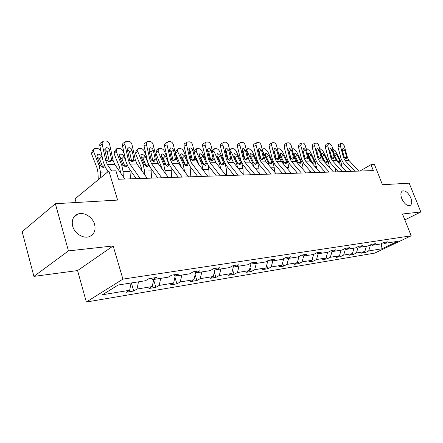 <?xml version="1.0" encoding="UTF-8"?>
<svg xmlns="http://www.w3.org/2000/svg" width="443" height="443" viewBox="0 0 443 443"><rect width="100%" height="100%" fill="white"/><g stroke="black" fill="none" stroke-linecap="round" stroke-linejoin="round"><path stroke-width="0.66" d="M401.773 198.608C400.345 194.521 400.649 191.952 402.687 190.889C405.705 190.556 408.402 192.877 410.788 197.849C412.245 201.942 411.94 204.528 409.88 205.618C406.868 205.945 404.166 203.608 401.773 198.608M72.68 226.196C71.406 220.326 73.084 216.3 77.719 214.119C83.805 211.56 92.67 217.009 94.592 224.357C95.948 230.255 94.254 234.319 89.503 236.556C83.511 239.065 74.562 233.627 72.68 226.196M33.917 276.388L77.58 270.573L113.175 245.948L68.455 250.888L33.917 276.388L22.15 231.695L55.358 203.708L117.617 200.092L108.889 170.992L75.05 198.807L76.102 202.501M68.455 250.888L55.358 203.708M404.847 219.894L420.85 211.97L409.182 183.175L382.447 184.725L374.479 164.574L371.018 164.658L359.987 171.042M86.352 302.026L374.7 253.108L411.187 235.809L122.91 279.118L86.352 302.026L77.58 270.573M370.531 244.818L368.681 250.954L365.425 252.521L364.921 251.203M381.262 243.672L382.021 248.761L368.681 250.954M366.411 246.225L364.805 251.591L361.543 253.163L365.425 252.521M364.805 251.591L356.427 252.97L353.149 254.559L352.573 253.025M354.001 248.163L352.39 253.634L349.112 255.229L353.149 254.559M352.39 253.634L343.668 255.068L340.374 256.68L339.715 254.902M341.082 250.184L339.471 255.761L336.171 257.377L340.374 256.68M339.471 255.761L330.378 257.256L327.072 258.889L326.325 256.846M327.621 252.283L326.004 257.976L322.692 259.62L327.072 258.889M326.004 257.976L316.529 259.532L313.212 261.193L312.365 258.85M313.6 254.415L311.966 260.285L308.644 261.951L313.212 261.193M311.966 260.285L302.082 261.913L298.748 263.596L297.796 260.921M299.014 256.447L297.314 262.693L293.98 264.388L298.748 263.596M297.314 262.693L286.992 264.393L283.653 266.105L282.584 263.059M283.78 258.551L282.008 265.213L278.669 266.935L283.653 266.105M282.008 265.213L271.216 266.985L267.871 268.729L266.675 265.263M267.854 260.728L266.005 267.843L262.66 269.593L267.871 268.729M266.005 267.843L254.708 269.704L251.364 271.47L250.029 267.533M251.187 262.97L249.254 270.601L245.909 272.379L251.364 271.47M249.254 270.601L237.42 272.545L234.076 274.344L232.592 269.876M233.644 265.579L231.706 273.486L228.361 275.291L234.076 274.344M231.706 273.486L219.291 275.529L215.951 277.351L214.301 272.284M215.126 268.812L213.293 276.515L209.954 278.348L215.951 277.351M213.293 276.515L200.258 278.658L196.925 280.513L195.092 274.76M195.656 272.312L193.956 279.694L190.628 281.56L196.925 280.513M193.956 279.694L180.251 281.947L176.934 283.836L174.896 277.296M175.173 276.055L173.623 283.038L170.311 284.938L176.934 283.836M173.623 283.038L159.198 285.414L155.903 287.33L153.638 279.882M153.727 279.45L152.215 286.56L148.926 288.487L155.903 287.33M152.215 286.56L137.009 289.063L133.742 291.012L131.349 282.944M131.128 282.977L129.644 290.276L126.382 292.236L133.742 291.012M129.644 290.276L102.505 294.739L118.154 285.004L145.498 280.735L148.964 278.647L156.385 277.501L152.913 279.577L168.202 277.185L171.69 275.142L178.717 274.056L175.218 276.089L189.704 273.829L193.214 271.819L199.876 270.789L196.36 272.788L210.104 270.64L213.631 268.668L219.949 267.694L216.422 269.654L229.485 267.616L233.012 265.673L239.021 264.748L235.493 266.675L247.914 264.737L251.447 262.832L257.161 261.946L253.634 263.84L265.462 261.996L268.995 260.119L274.438 259.282L270.911 261.143L282.197 259.382L285.718 257.538L290.913 256.735L287.396 258.568L298.167 256.885L301.677 255.074L306.639 254.31L303.134 256.109L313.422 254.504L316.928 252.72L321.668 251.989L318.174 253.761L328.019 252.222L331.502 250.472L336.043 249.769L332.56 251.513L341.99 250.04L345.462 248.318L349.809 247.648L346.343 249.359L355.38 247.947L358.83 246.253L363 245.61L359.55 247.299L368.216 245.943L371.649 244.276L375.647 243.656L372.225 245.317L380.543 244.015L383.959 242.376L387.797 241.784L384.391 243.417L397.62 241.352L382.021 248.761M108.889 170.992L115.933 170.821L118.48 179.249L373.355 170.588L371.018 164.658M370.902 244.636L372.225 245.317M358.298 246.64L356.427 252.97M358.177 246.574L359.55 247.299M345.468 248.888L343.668 255.068M344.909 248.595L346.343 249.359M332.095 251.259L330.378 257.256M331.059 250.694L332.56 251.513M318.152 253.75L316.529 259.532M316.601 252.887L318.174 253.761M303.693 256.021L302.082 261.913M301.489 255.174L303.134 256.109M288.603 258.38L286.992 264.393M285.674 257.566L287.396 258.568M272.822 260.844L271.216 266.985M269.161 260.096L270.911 261.143M256.309 263.424L254.708 269.704M251.873 262.765L253.634 263.84M239.01 266.127L237.42 272.545M233.727 265.562L235.493 266.675M220.869 268.962L219.291 275.529M214.661 268.508L216.422 269.654M201.825 271.936L200.258 278.658M194.599 271.603L196.36 272.788M181.796 275.064L180.251 281.947M173.462 274.865L175.218 276.089M160.72 278.354L159.198 285.414M151.157 278.309L152.913 279.577M138.504 281.826L137.009 289.063M113.175 245.948L122.91 279.118M420.85 211.97L402.499 213.997L411.187 235.809M383.123 242.775L384.391 243.417M111.686 170.926L107.295 164.491L105.716 160.599L102.217 144.307L99.819 145.78C99.559 144.136 100.068 143.061 101.347 142.557L102.804 141.66M108.186 171.568L105.65 167.836L103.291 162.016L99.819 145.78M124.815 179.033L114.704 164.37L113.12 160.51L109.626 144.352C109.011 142.33 107.793 141.212 105.955 140.99L103.745 141.079C102.466 141.577 101.956 142.657 102.217 144.307M109.327 161.933L109.26 161.424L111.525 159.275L109.604 150.365L107.189 151.811L109.26 161.424M107.189 151.811L104.841 149.219M111.525 159.275L111.536 160.527L110.578 161.817L109.825 161.977L107.322 160.582L104.864 150.371C104.653 149.036 105.063 148.167 106.098 147.763L106.658 147.685C108.131 147.846 109.111 148.743 109.604 150.365M101.109 151.822L100.899 151.29C100.029 149.529 98.667 148.56 96.818 148.383L94.232 148.638L93.528 151.301L91.485 153.71L92.194 151.046L93.412 149.607M107.837 171.856L107.771 170.965M100.722 177.704L100.461 172.155L99.11 165.549L93.528 151.301M98.28 179.714L97.931 172.31L97.034 167.925L91.485 153.71M104.958 166.69L103.479 167.52L100.489 165.527L96.934 156.584L97.504 154.424L98.379 154.219C99.863 154.352 100.954 155.128 101.657 156.545L102.671 159.115M102.831 167.443L99.597 158.926L96.978 156.689M140.149 178.512L130.004 164.109L128.415 160.322L124.926 144.451L122.501 145.885C122.24 144.268 122.722 143.222 123.946 142.74L125.53 141.793M136.234 178.645L128.332 167.371L125.967 161.701L122.501 145.885M147.187 178.274L137.031 163.993L135.442 160.239L131.959 144.496C131.361 142.524 130.187 141.433 128.442 141.217L126.371 141.295C125.142 141.777 124.666 142.829 124.926 144.451M131.693 161.584L131.626 161.13L133.919 159.037L132.003 150.354L129.561 151.761L131.626 161.13M129.561 151.761L127.462 149.285M133.919 159.037L133.941 160.255L133.027 161.518L132.335 161.667L129.937 160.305L129.417 159.081L127.429 149.861L127.844 148.372L129.179 147.74C130.574 147.901 131.516 148.77 132.003 150.354M161.734 177.781L151.561 163.749L149.972 160.061L146.495 144.584L144.053 145.985C143.787 144.401 144.235 143.371 145.409 142.912L147.104 141.937M157.797 177.914L149.872 166.933L147.502 161.407L144.053 145.985M168.423 177.554L158.24 163.639L156.65 159.978L153.184 144.628C152.591 142.707 151.462 141.644 149.806 141.433L147.857 141.505C146.683 141.965 146.229 142.995 146.495 144.584M152.94 161.235L152.874 160.848L155.188 158.804L153.278 150.343L150.819 151.711L152.874 160.848M150.819 151.711L148.948 149.357M155.188 158.804L155.222 159.995L154.347 161.235L153.715 161.368L151.417 160.039L150.913 158.849L149.003 150.343L150.099 147.857L150.57 147.79C151.899 147.951 152.802 148.798 153.278 150.343M124.306 154.114L123.137 151.251C122.274 149.54 120.961 148.593 119.2 148.422L116.775 148.649L116.132 151.262L114.067 153.616L114.715 151.002L116.027 149.507M130.436 178.845L129.937 169.663M123.331 176.873L123.082 171.585L121.736 165.15L116.132 151.262M120.579 172.892L119.632 167.465L114.067 153.616M127.451 165.904L125.917 167.072L123.043 165.123L119.483 156.412L120.003 154.291L120.806 154.109C122.218 154.242 123.27 154.995 123.968 156.379L125.773 160.82M125.125 166.939L121.88 158.699L119.549 156.573M146.301 156.047L144.285 151.218C143.427 149.546 142.159 148.626 140.481 148.455L138.205 148.665L137.623 151.229L135.536 153.522L136.123 150.958L137.518 149.424M151.567 178.125L150.985 168.473M144.75 174.841L144.573 171.042L143.233 164.768L137.623 151.229M141.987 170.959L141.112 167.028L135.536 153.522M148.715 164.968L147.768 166.546L147.242 166.646L144.479 164.746L140.913 156.246L141.383 154.175L142.125 154.003L145.177 156.213L147.746 162.376M146.317 166.446L143.072 158.483L141.007 156.479M182.245 177.084L172.056 163.412L170.466 159.807L167.011 144.717L164.547 146.079C164.275 144.523 164.702 143.521 165.832 143.072L167.615 142.076M178.291 177.217L170.35 166.513L167.98 161.119L164.547 146.079M188.607 176.868L178.413 163.301L176.823 159.729L173.374 144.756C172.787 142.879 171.707 141.843 170.129 141.638L168.29 141.705C167.166 142.148 166.74 143.15 167.011 144.717M173.147 160.898L175.422 158.588L173.518 150.332L171.048 151.667L173.091 160.582M171.048 151.667L169.381 149.435M175.422 158.588L175.461 159.746L174.631 160.964L174.044 161.086L171.845 159.79L171.352 158.627L169.447 150.332L170.483 147.901L170.915 147.84C172.183 147.995 173.052 148.826 173.518 150.332M167.194 157.675L164.419 151.185C163.567 149.551 162.337 148.654 160.737 148.488L158.6 148.682L158.068 151.196L155.964 153.433L156.495 150.919L157.968 149.357M171.674 177.444L170.987 167.371M165.134 173.058L165.017 170.522L163.683 164.403L158.068 151.196M162.265 169.143L155.964 153.433M168.855 164.314L168.019 166.147L167.532 166.236L164.868 164.381L161.302 156.091L161.734 154.059L162.415 153.904L165.366 156.063L169.054 164.309M166.474 165.964L163.245 158.273L161.44 156.407M201.759 176.419L191.564 163.085L189.981 159.569L186.542 144.839L184.066 146.168C183.795 144.639 184.194 143.659 185.274 143.233L187.14 142.22M197.788 176.558L189.848 166.114L187.483 160.853L184.066 146.168M207.811 176.214L197.622 162.98L196.033 159.497L192.605 144.878C192.029 143.045 190.988 142.031 189.482 141.838L187.749 141.893C186.669 142.319 186.265 143.299 186.542 144.839M192.395 160.56L194.687 158.378L192.794 150.321L190.313 151.622L192.345 160.327M190.313 151.622L188.84 149.518M194.687 158.378L194.737 159.513L193.945 160.704L193.403 160.82L191.293 159.552L190.811 158.422L188.917 150.321L189.892 147.945L190.291 147.89C191.503 148.04 192.334 148.848 192.794 150.321M187.068 159.054L183.607 151.157C182.76 149.562 181.575 148.682 180.041 148.521L178.031 148.698L177.554 151.163L175.434 153.35L175.915 150.88L177.449 149.297M190.833 176.79L190.025 166.341M184.554 171.474L183.158 164.06L177.554 151.163M181.397 167.277L175.434 153.35M188.092 163.971L187.306 165.771L186.857 165.848L184.288 164.037L180.733 155.947L181.115 153.954L181.746 153.81L184.604 155.914L188.092 163.971L188.557 163.96M185.672 165.477L182.472 158.079L180.916 156.362M220.343 175.788L210.159 162.775L208.575 159.342L205.159 144.955L202.672 146.256C202.401 144.75 202.778 143.792 203.819 143.382L205.751 142.364M216.367 175.926L208.431 165.732L206.073 160.593L202.672 146.256M226.113 175.594L215.935 162.675L214.351 159.27L210.94 144.994C210.375 143.205 209.373 142.214 207.933 142.02L206.294 142.076C205.259 142.485 204.882 143.443 205.159 144.955M210.741 160.222L213.055 158.179L211.178 150.31L208.686 151.584L210.707 160.084M208.686 151.584L207.39 149.618M213.055 158.179L213.116 159.286L212.358 160.46L211.859 160.56L209.827 159.325L209.356 158.217L207.479 150.31L208.398 147.984L208.764 147.934L211.178 150.31M205.984 160.228L201.914 151.124C201.078 149.568 199.926 148.71 198.464 148.555L196.565 148.715L196.138 151.135L194.466 152.807M209.113 176.17L208.825 169.42L208.144 165.339M203.077 170.068L201.737 163.727L196.138 151.135M199.239 165.084L195.213 155.986M206.444 163.644L205.707 165.405L205.292 165.477L202.811 163.711L199.261 155.803L199.605 153.848L200.192 153.715L202.96 155.775L206.444 163.644L207.141 163.633M194.073 151.135L196.033 149.252M203.968 164.995L200.812 157.891L199.5 156.346M238.063 175.184L227.896 162.476L226.318 159.126L222.923 145.066L220.437 146.34C220.16 144.861 220.52 143.92 221.517 143.521L223.505 142.502M234.087 175.323L226.168 165.366L223.815 160.349L220.437 146.34M243.572 175.002L233.411 162.387L231.839 159.059L228.45 145.105C227.896 143.355 226.927 142.386 225.548 142.197L223.997 142.247C223.001 142.646 222.646 143.582 222.923 145.066M228.245 159.884L230.587 157.99L228.721 150.299L226.229 151.545L228.239 159.851M226.229 151.545L225.105 149.723M230.587 157.99L230.653 159.07L229.474 160.316L227.514 159.109L227.06 158.029L225.188 150.299L226.395 147.979L228.721 150.299M224.108 161.413L219.401 151.096C218.576 149.573 217.463 148.737 216.057 148.582L214.262 148.732L213.886 151.107L212.684 152.281M226.567 175.578L226.29 168.977L225.321 164.137M220.764 168.8L219.468 163.412L213.886 151.107M216.167 162.974L214.196 158.605M223.964 163.334L223.278 165.056L222.89 165.123L220.492 163.395L216.954 155.67L217.264 153.754L217.801 153.632L220.487 155.643L223.964 163.334L224.878 163.317M221.417 164.491L218.338 157.708L217.269 156.357M254.98 174.614L244.841 162.193L243.268 158.915L239.901 145.177L237.409 146.417C237.132 144.961 237.47 144.041 238.428 143.659L240.466 142.635M251.009 174.747L243.107 165.023L240.765 160.117L237.409 146.417M260.24 174.431L250.112 162.105L248.545 158.854L245.178 145.21C244.636 143.499 243.7 142.552 242.382 142.369L240.909 142.413C239.956 142.796 239.619 143.715 239.901 145.177M245.029 159.596L247.338 157.808L247.415 158.865L246.297 160.084L244.414 158.904L243.966 157.846L242.111 150.288L243.246 148.023L245.488 150.288L242.991 151.506L244.968 159.541M242.991 151.506L242.033 149.839M247.338 157.808L245.488 150.288M243.229 174.581L242.98 168.556L241.684 163.018L236.125 151.069C235.311 149.579 234.225 148.759 232.88 148.61L231.18 148.748L230.847 151.08L230.078 151.811M237.631 167.626L236.412 163.113L230.847 151.08M240.71 163.035L240.067 164.724L239.713 164.785L237.393 163.096L233.871 155.543L234.137 153.66L234.64 153.549L237.249 155.515L240.71 163.035L241.684 163.018M238.063 163.949L234.269 156.412M271.144 174.06L261.043 161.922L259.476 158.721L256.132 145.276L253.645 146.489C253.363 145.06 253.684 144.163 254.603 143.792L256.68 142.773M267.179 174.199L259.305 164.691L256.973 159.89L253.645 146.489M276.177 173.889L266.088 161.839L264.526 158.655L261.187 145.31C260.645 143.637 259.748 142.712 258.479 142.53L257.084 142.574C256.17 142.939 255.849 143.842 256.132 145.276M261.115 159.336L263.363 157.636L263.441 158.672L262.389 159.862L260.573 158.705L260.135 157.669L258.291 150.282L259.36 148.062L261.525 150.277L259.028 151.473L260.955 159.187M259.028 151.473L258.23 149.978M263.363 157.636L261.525 150.277M259.155 173.113L258.956 168.152L257.665 162.736L252.133 151.046L248.983 148.638L247.969 148.632L247.371 148.765L246.707 151.401M253.739 166.518L252.621 162.825L247.078 151.052M256.735 162.753L255.805 164.464L253.562 162.808L250.051 155.421L250.289 153.571L250.755 153.466L253.285 155.393L256.735 162.753L257.665 162.736M253.944 163.34L250.577 156.534M286.61 173.534L276.548 161.662L274.992 158.528L271.67 145.376L269.183 146.561C268.907 145.16 269.206 144.274 270.092 143.92L272.201 142.901M282.656 173.673L274.81 164.375L272.489 159.679L269.183 146.561M291.422 173.374L281.377 161.584L279.826 158.472L276.51 145.404C275.983 143.77 275.109 142.862 273.896 142.69L272.572 142.724C271.686 143.083 271.387 143.964 271.67 145.376M276.515 159.092L278.702 157.47L278.791 158.483L278.165 159.574L276.039 158.516L273.785 150.271L274.787 148.1L276.881 150.271L274.389 151.44L276.255 158.815M274.389 151.44L273.752 150.144M278.702 157.47L276.881 150.271M301.412 173.036L291.4 161.418L289.855 158.345L286.56 145.47L284.079 146.633L284.932 144.041L287.075 143.028M297.474 173.169L289.667 164.071L287.357 159.474L284.079 146.633M306.024 172.875L296.029 161.341L294.484 158.289L291.201 145.498C290.68 143.897 289.838 143.011 288.67 142.84L287.407 142.873C286.56 143.216 286.278 144.08 286.56 145.47M291.278 158.86L293.404 157.309L293.493 158.301L292.901 159.375L290.857 158.334L288.626 150.266L289.567 148.139L291.594 150.26L289.107 151.406L290.901 158.406M289.107 151.406L288.653 150.365M293.404 157.309L291.594 150.26M315.604 172.554L305.642 161.18L304.103 158.173L300.836 145.559L298.366 146.699L299.169 144.158L301.334 143.155M311.678 172.687L303.909 163.777L301.617 159.275L298.366 146.699M320.029 172.399L310.083 161.102L308.55 158.118L305.293 145.586C304.778 144.019 303.959 143.15 302.846 142.978L301.639 143.011L300.836 145.559M305.437 158.638L307.503 157.16L307.597 158.129L307.032 159.181L305.066 158.162L302.857 150.255L303.748 148.172L305.709 150.255L303.228 151.373L304.917 157.891M303.228 151.373L302.973 150.686M307.503 157.16L305.709 150.255M329.215 172.089L319.309 160.947L317.781 158.007L314.541 145.647L312.077 146.76L312.841 144.268L315.017 143.277M325.306 172.222L317.581 163.495L315.3 159.087L312.077 146.76M333.463 171.945L323.578 160.881L322.05 157.952L318.822 145.669C318.312 144.136 317.52 143.283 316.446 143.117L315.3 143.144L314.541 145.647M319.032 158.422L321.037 157.016L321.136 157.963L320.594 158.998L318.705 157.996L316.524 150.249L317.36 148.206L319.259 150.243L316.806 151.334M321.037 157.016L319.259 150.243M342.284 171.646L332.438 160.731L330.921 157.846L327.709 145.73L325.251 146.821L325.97 144.374L328.163 143.394M338.391 171.779L330.716 163.229L328.446 158.904L325.251 146.821M346.36 171.507L336.536 160.665L335.019 157.797L331.818 145.753L329.52 143.25L328.695 143.244L327.709 145.73M332.095 158.223L334.039 156.872L334.144 157.808L333.629 158.821L331.807 157.835L329.647 150.238L330.434 148.239L332.278 150.238L329.919 151.268M334.039 156.872L332.278 150.238M354.837 171.219L345.058 160.521L343.546 157.691L340.368 145.808L337.92 146.882L338.596 144.479L340.8 143.504M350.967 171.347L343.336 162.969L341.088 158.732L337.92 146.882M358.758 171.087L348.995 160.455L347.495 157.642L344.322 145.836L342.09 143.377L341.038 143.399L340.368 145.808M344.654 158.029L346.542 156.739L346.647 157.653L346.155 158.649L344.399 157.68L342.267 150.232L343.004 148.272L344.792 150.232L342.528 151.207M346.542 156.739L344.792 150.232M274.416 171.79L274.256 167.764L272.977 162.465L267.467 151.019L264.405 148.66L262.876 148.782L262.317 149.839M269.117 165.46L268.137 162.548L262.605 150.985M272.085 162.481L271.216 164.154L269.039 162.537L265.551 155.305L265.756 153.488L266.193 153.394L268.646 155.277L272.085 162.481L272.977 162.465M269.051 162.548L266.287 156.844M289.046 170.583L288.919 167.393L287.651 162.204L282.174 150.997L279.195 148.687L277.434 149.053M283.819 164.453L278.37 152.735M281.931 173.695L281.892 172.764M286.793 162.221L285.984 163.86L283.88 162.271L280.408 155.188L280.58 153.411L280.989 153.317L283.382 155.166L286.793 162.221L287.651 162.204M303.084 169.481L302.99 167.039L301.733 161.955L296.289 150.974L293.388 148.71L292.048 148.798M297.873 163.467L293.454 154.28M296.184 173.213L296.123 171.596M300.913 161.966L300.155 163.572L298.111 162.016L294.661 155.083L294.805 153.333L295.188 153.25L297.513 155.061L300.913 161.966L301.733 161.955M316.573 168.473L315.255 161.712L309.845 150.952L307.021 148.732L306.107 148.732M311.296 162.481L307.907 155.648M303.787 153.516L303.616 153.178M309.873 172.748L309.79 170.516M314.469 161.728L313.76 163.301L311.778 161.778L308.35 154.978L308.466 153.261L308.826 153.184L311.091 154.956L314.469 161.728L315.255 161.712M329.537 167.548L328.252 161.485L322.875 150.93L320.128 148.754L319.63 148.754M324.093 161.457L321.762 156.866M323.03 172.299L322.925 169.531M327.493 161.496L326.84 163.041L324.913 161.545L321.502 154.878L321.596 153.189L321.934 153.117L324.138 154.856L327.493 161.496L328.252 161.485M342.007 166.695L340.756 161.263L335.412 150.908L332.621 148.776M336.337 160.432L335.063 157.957M335.678 171.867L335.556 168.622M333.9 153.577L334.543 153.056L336.691 154.762L340.025 161.274L339.41 162.786L337.538 161.318L334.288 155.044M107.322 160.582L105.716 160.599M113.12 160.51L111.536 160.527M114.704 164.37L107.295 164.491M99.11 165.549L100.489 165.527M100.461 172.155L107.699 171.973M101.657 156.545L99.597 158.926M102.66 166.706L104.365 165.455M129.937 160.305L128.415 160.322M135.442 160.239L133.941 160.255M137.031 163.993L130.004 164.109M151.417 160.039L149.972 160.061M156.65 159.978L155.222 159.995M158.24 163.639L151.561 163.749M121.736 165.15L123.043 165.123M123.082 171.585L130.092 171.408M123.968 156.379L121.88 158.699M124.954 166.28L126.958 164.862M143.233 164.768L144.479 164.746M144.573 171.042L151.24 170.871M145.177 156.213L143.072 158.483M146.146 165.876L148.422 164.314M171.845 159.79L170.466 159.807M176.823 159.729L175.461 159.746M178.413 163.301L172.056 163.412M163.683 164.403L164.868 164.381M165.017 170.522L171.363 170.361M165.366 156.063L163.245 158.273M166.319 165.488L168.717 163.899M191.293 159.552L189.981 159.569M196.033 159.497L194.737 159.513M197.622 162.98L191.564 163.085M183.158 164.06L184.288 164.037M184.487 170.034L190.534 169.879M184.604 155.914L182.472 158.079M185.539 165.123L187.948 163.567M209.827 159.325L208.575 159.342M214.351 159.27L213.116 159.286M215.935 162.675L210.159 162.775M201.737 163.727L202.811 163.711M203.055 169.564L208.825 169.42M202.96 155.775L200.812 157.891M203.88 164.774L206.3 163.251M227.514 159.109L226.318 159.126M231.839 159.059L230.653 159.07M233.411 162.387L227.896 162.476M219.468 163.412L220.492 163.395M221.007 169.11L226.29 168.977M220.487 155.643L218.338 157.708M221.395 164.436L223.815 162.946M244.414 158.904L243.268 158.915M248.545 158.854L247.415 158.865M250.112 162.105L244.841 162.193M236.412 163.113L237.393 163.096M238.472 168.667L242.98 168.556M237.249 155.515L235.095 157.536M238.201 164.082L240.566 162.659M260.573 158.705L259.476 158.721M264.526 158.655L263.441 158.672M266.088 161.839L261.043 161.922M252.621 162.825L253.562 162.808M255.157 168.246L258.956 168.152M253.285 155.393L251.131 157.37M254.299 163.727L256.591 162.382M276.039 158.516L274.992 158.528M279.826 158.472L278.791 158.483M281.377 161.584L276.548 161.662M290.857 158.334L289.855 158.345M294.484 158.289L293.493 158.301M296.029 161.341L291.4 161.418M305.066 158.162L304.103 158.173M308.55 158.118L307.597 158.129M310.083 161.102L305.642 161.18M318.705 157.996L317.781 158.007M322.05 157.952L321.136 157.963M323.578 160.881L319.309 160.947M331.807 157.835L330.921 157.846M335.019 157.797L334.144 157.808M336.536 160.665L332.438 160.731M344.399 157.68L343.546 157.691M347.495 157.642L346.647 157.653M348.995 160.455L345.058 160.521M268.137 162.548L269.039 162.537M271.116 167.847L274.256 167.764M268.646 155.277L266.498 157.215M269.726 163.395L271.936 162.121M283.016 162.288L283.88 162.271M286.383 167.46L288.919 167.393M283.382 155.166L281.294 157.01M284.511 163.074L286.649 161.867M297.281 162.033L298.111 162.016M301.013 167.089L302.99 167.039M297.513 155.061L295.509 156.794M298.698 162.775L300.764 161.623M310.98 161.789L311.778 161.778M315.039 166.734L316.507 166.701M311.091 154.956L309.159 156.6M312.321 162.481L314.32 161.39M324.182 161.557L324.913 161.545M328.501 166.396L329.492 166.369M324.138 154.856L322.282 156.412M325.417 162.204L327.349 161.163M337.14 161.324L337.538 161.318M341.437 166.07L341.979 166.053M340.025 161.274L340.756 161.263M336.691 154.762L334.902 156.235M338.009 161.939L339.881 160.947M402.687 190.889L402.094 191.199M77.719 214.119L73.787 217.231M105.356 148.211L106.098 147.763M96.851 155.188L97.504 154.424M128.005 148.195L128.664 147.812M149.507 148.189L150.099 147.857M119.4 154.972L120.003 154.291M140.83 154.773L141.383 154.175M169.951 148.189L170.483 147.901M161.224 154.59L161.734 154.059M189.416 148.2L189.892 147.945M180.65 154.424L181.115 153.954M207.966 148.206L208.398 147.984M199.178 154.269L199.605 153.848M225.67 148.222L226.057 148.028M216.871 154.131L217.264 153.754M213.775 149.208L212.297 150.659M242.576 148.239L242.925 148.062M233.782 153.998L234.137 153.66M230.731 149.18L229.684 150.183M258.745 148.255L259.061 148.1M249.957 153.876L250.289 153.571M246.956 149.153L246.302 149.762M274.223 148.272L274.51 148.139M265.451 153.765L265.756 153.488M262.5 149.13L262.206 149.396M280.303 153.655L280.58 153.411"/></g></svg>
